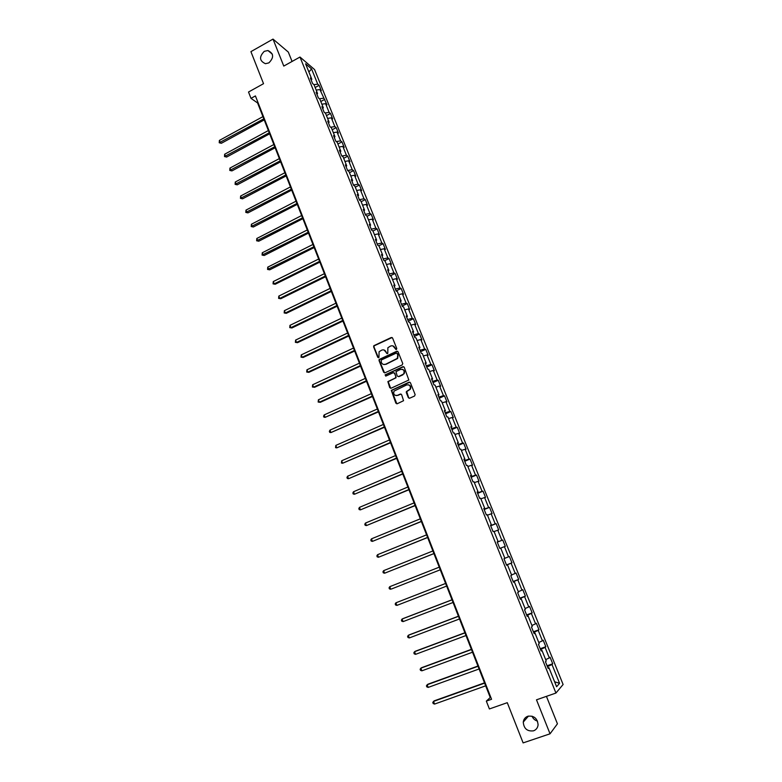 <?xml version="1.0" encoding="UTF-8"?>
<svg xmlns="http://www.w3.org/2000/svg" width="782" height="782" viewBox="0 0 782 782"><rect width="100%" height="100%" fill="white"/><g stroke="black" fill="none" stroke-linecap="round" stroke-linejoin="round"><path stroke-width="1.17" d="M396.376 349.534L396.767 348.528L392.584 338.049L391.244 337.511L373.806 345.722L373.62 346.856L377.745 357.296L378.957 357.462L379.075 351.763L381.733 350.131C383.649 349.466 385.086 350.053 386.025 351.88L386.562 353.229L387.784 353.386L387.872 347.726L390.58 346.045C392.505 345.38 393.942 345.957 394.89 347.795L396.376 349.534M527.772 716.263C525.172 717.28 523.676 719.215 523.266 722.079C523.823 728.668 527.254 731.59 533.549 730.828C536.217 729.792 537.733 727.798 538.094 724.826C537.41 718.306 533.969 715.452 527.772 716.263M532.024 716.165C533.089 718.707 534.917 720.359 537.508 721.112M264.287 51.329C258.979 56.812 259.37 60.928 265.46 63.694L268.861 62.892C274.13 57.555 273.817 53.44 267.933 50.537L264.287 51.329M408.321 397.627L409.68 398.204L414.568 396.024L415.134 394.587L410.423 382.76L409.054 382.193L391.313 390.365L395.858 403.18L397.217 403.747L403.561 400.707L401.635 394.656L400.276 394.079L397.373 395.379C394.265 395.682 393.151 394.265 394.03 391.108L406.65 384.93C409.719 384.588 410.863 385.976 410.081 389.113L406.396 391.567L406.308 392.564L408.321 397.627L409.289 398.292M292.067 61.455L288.314 52.081L273.016 39.1L250.914 51.641L263.534 83.684L248.52 92.022L251.002 98.366L255.411 95.922L491.565 699.274L486.336 701.112L489.395 708.951L507.283 702.686L523.119 742.9L550.039 733.809L557.429 723.809L546.432 696.361M273.016 39.1L283.778 66.079L299.995 57.037L555.934 693.048L536.491 699.822L550.039 733.809M402.183 364.95L402.75 363.522L398.077 351.822L396.728 351.274L379.192 359.476L379.035 360.57L383.639 372.232L384.979 372.789L402.183 364.95M404.235 367.247L408.839 380.023L391.078 388.224L389.729 387.657L387.872 381.587L395.281 378.058L395.848 376.631L394.529 373.297L393.18 372.74L385.927 376.034L385.076 374.901L402.877 366.69L404.235 367.247M299.995 57.037L314.579 69.578L563.108 684.494L555.934 693.048M547.097 665.775L552.718 663.771L550.059 657.203L549.335 657.926L545.083 647.398L545.826 646.714L543.187 640.175L542.434 640.829L538.212 630.37L538.974 629.745L536.354 623.244L535.572 623.841L531.369 613.44L532.161 612.873L529.551 606.412L528.759 606.949L524.575 596.598L525.387 596.099L522.796 589.667L521.975 590.146L517.821 579.853L518.652 579.413L516.071 573.02L515.23 573.441L511.096 563.206L511.956 562.825L509.385 556.471L508.525 556.833L504.419 546.647L505.289 546.325L502.738 540L501.858 540.313L497.772 530.186L498.662 529.922L496.12 523.627L495.221 523.881L491.164 513.813L492.073 513.598L489.552 507.352L488.633 507.547L484.586 497.538L485.524 497.372L483.012 491.155L482.074 491.292L478.056 481.341L479.004 481.243L476.512 475.055L475.544 475.133L471.556 465.241L472.524 465.192L470.041 459.044L469.063 459.063L465.085 449.22L466.082 449.23L463.609 443.111L462.612 443.091L458.653 433.296L459.669 433.355L457.216 427.275L456.189 427.197L452.26 417.451L453.296 417.568L450.852 411.518L449.816 411.381L445.906 401.704L446.952 401.87L444.518 395.848L443.462 395.663L439.582 386.034L440.647 386.249L438.223 380.267L437.158 380.023L433.287 370.443L434.372 370.717L431.967 364.764L430.872 364.471L427.031 354.95L428.135 355.263L425.74 349.349L424.636 349.007L420.804 339.525L421.928 339.896L419.553 334.012L418.419 333.621L414.616 324.198L415.75 324.618L413.385 318.753L412.241 318.313L408.458 308.939L409.612 309.408L407.266 303.582L406.102 303.093L402.339 293.768L403.512 294.286L401.166 288.49L399.993 287.952L396.249 278.675L397.432 279.242L395.106 273.485L393.913 272.898L390.189 263.671L391.391 264.287L389.074 258.549L387.862 257.913L384.158 248.735L385.379 249.399L383.072 243.701L381.851 243.016L378.165 233.886L379.397 234.59L377.11 228.921L375.868 228.197L372.203 219.116L373.454 219.869L371.176 214.219L369.915 213.447L366.269 204.415L367.54 205.216L365.272 199.606L363.992 198.784L360.365 189.801L361.655 190.642L359.397 185.06L358.107 184.19L354.49 175.256L355.8 176.145L353.552 170.584L352.242 169.684L348.655 160.789L349.974 161.718L347.736 156.195L346.416 155.247L342.848 146.39L344.178 147.368L341.959 141.874L340.62 140.877L337.062 132.08L338.411 133.096L336.201 127.622L334.852 126.586L331.314 117.838L332.682 118.893L330.483 113.458L329.114 112.373L325.595 103.664L326.974 104.768L319.906 89.568L321.294 90.712L319.124 85.326L317.727 84.163L311.568 68.914L305.596 63.801L311.813 79.246L310.366 78.044L312.585 83.527L314.022 84.71L317.551 93.488L316.123 92.325L318.342 97.848L319.77 98.982L323.328 107.808L321.91 106.694L324.139 112.237L325.547 113.331L329.124 122.207L327.726 121.132L329.975 126.704L331.363 127.759L334.96 136.674L333.572 135.648L335.83 141.249L337.208 142.256L340.815 151.219L339.447 150.242L341.714 155.872L343.083 156.84L346.709 165.843L345.361 164.904L347.638 170.574L348.987 171.493L352.633 180.544L351.294 179.655L353.591 185.354L354.92 186.224L358.586 195.324L357.266 194.483L359.573 200.202L360.893 201.033L364.578 210.182L363.278 209.39L365.595 215.138L366.885 215.92L370.6 225.128L369.309 224.375L371.636 230.162L372.916 230.886L376.65 240.142L375.38 239.439L377.716 245.255L378.987 245.939L382.73 255.245L381.479 254.59L383.835 260.435L385.076 261.071L388.85 270.425L387.608 269.819L389.983 275.694L391.205 276.281L394.998 285.684L393.776 285.127L396.161 291.041L397.373 291.578L401.186 301.031L399.983 300.523L402.378 306.466L403.571 306.955L407.402 316.456L406.21 316.006L408.624 321.979L409.797 322.409L413.649 331.969L412.485 331.568L414.9 337.57L416.063 337.961L419.934 347.57L418.79 347.218L421.224 353.259L422.358 353.591L426.249 363.249L425.125 362.946L427.568 369.026L428.692 369.3L432.602 379.016L431.498 378.771L433.961 384.881L435.056 385.106L438.995 394.871L437.9 394.675L440.374 400.824L441.459 400.99L445.417 410.814L444.342 410.677L446.835 416.855L447.9 416.972L451.879 426.845L450.823 426.767L453.325 432.974L454.371 433.033L458.379 442.964L457.343 442.935L459.855 449.181L460.881 449.191L464.909 459.181L463.892 459.21L466.424 465.486L467.431 465.437L471.478 475.476L470.481 475.564L473.022 481.878L474.009 481.771L478.085 491.868L477.108 492.015L479.669 498.359L480.627 498.202L484.723 508.359L483.765 508.554L486.345 514.937L487.284 514.722L491.399 524.937L490.47 525.191L493.061 531.613L493.98 531.33L498.124 541.603L497.205 541.916L499.806 548.378L500.715 548.035L504.879 558.368L503.979 558.749L506.599 565.239L507.489 564.839L506.58 565.181M552.718 663.771L551.994 664.514L559.57 683.292L556.608 686.743L548.925 667.681L548.172 668.463L545.465 661.738L546.227 660.986L541.916 650.301L541.144 651.005L538.456 644.319L539.238 643.635L534.956 633.009L534.155 633.655L531.477 627.008L532.288 626.392L528.026 615.825L527.205 616.402L524.546 609.794L525.377 609.237L521.144 598.729L520.304 599.256L517.655 592.678L518.505 592.189L514.292 581.74L513.432 582.199L510.802 575.669L511.672 575.229L507.489 564.839M545.67 659.607L549.335 657.926M540.518 649.461L545.083 647.398M541.916 650.301L540.948 650.516M538.769 642.481L542.434 640.829M533.647 632.384L538.212 630.37M534.956 633.009L533.998 633.254M531.907 625.453L535.572 623.841M526.804 615.405L531.369 613.44M528.026 615.825L527.078 616.089M525.084 608.513L528.759 606.949M520.001 598.523L524.575 596.598M521.144 598.729L520.206 599.022M518.3 591.681L521.975 590.146M513.246 581.73L517.821 579.853M514.292 581.74L513.373 582.052M511.555 574.936L515.23 573.441M506.521 565.034L511.096 563.206M504.84 558.289L508.525 556.833M500.734 548.084L504.419 546.647M497.274 542.073L501.858 540.313M494.087 531.584L497.772 530.186M498.124 541.603L497.225 541.965M490.637 525.602L495.221 523.881M487.469 515.182L491.164 513.813M491.399 524.937L490.519 525.318M484.038 509.219L488.633 507.547M480.901 498.857L484.586 497.538M484.723 508.359L483.853 508.769M477.479 492.934L482.074 491.292M474.361 482.631L478.056 481.341M478.085 491.868L477.225 492.308M470.95 476.727L475.544 475.133M467.861 466.492L471.556 465.241M471.478 475.476L470.627 475.935M464.459 460.618L469.063 459.063M461.39 450.452L465.085 449.22M464.909 459.181L464.078 459.66M458.008 444.596L462.612 443.091M454.958 434.489L458.653 433.296M458.379 442.964L457.558 443.462M451.585 428.653L456.189 427.197M448.565 418.614L452.26 417.451M451.879 426.845L451.067 427.363M445.202 412.808L449.816 411.381M442.201 402.828L445.906 401.704M445.417 410.814L444.616 411.352M438.858 397.051L443.462 395.663M435.877 387.119L439.582 386.034M438.995 394.871L438.203 395.428M432.544 381.372L437.158 380.023M429.582 371.509L433.287 370.443M432.602 379.016L431.83 379.602M426.258 365.781L430.872 364.471M423.326 355.976L427.031 354.95M426.249 363.249L425.486 363.845M420.012 350.268L424.636 349.007M417.099 340.522L420.804 339.525M419.934 347.57L419.181 348.185M413.805 334.843L418.419 333.621M410.902 325.156L414.616 324.198M413.649 331.969L412.906 332.604M407.627 319.506L412.241 318.313M404.744 309.877L408.458 308.939M407.402 316.456L406.66 317.111M401.479 304.247L406.102 303.093M398.625 294.677L402.339 293.768M401.186 301.031L400.452 301.705M395.369 289.066L399.993 287.952M392.525 279.555L396.249 278.675M394.998 285.684L394.284 286.378M389.28 273.964L393.913 272.898M386.464 264.512L390.189 263.671M388.85 270.425L388.146 271.139M383.239 258.95L387.862 257.913M380.443 249.546L384.158 248.735M382.73 255.245L382.036 255.978M377.217 244.013L381.851 243.016M374.441 234.668L378.165 233.886M376.65 240.142L375.966 240.895M371.235 229.155L375.868 228.197M368.478 219.869L372.203 219.116M370.6 225.128L369.925 225.89M365.282 214.376L369.915 213.447M362.545 205.138L366.269 204.415M364.578 210.182L363.913 210.974M359.358 199.674L363.992 198.784M356.641 190.495L360.365 189.801M358.586 195.324L357.931 196.135M353.474 185.051L358.107 184.19M350.766 175.921L354.49 175.256M352.633 180.544L351.988 181.365M347.609 170.496L352.242 169.684M344.93 161.424L348.655 160.789M346.709 165.843L346.074 166.683M341.91 155.999L346.416 155.247M339.114 147.006L342.848 146.39M340.815 151.219L340.19 152.079M336.28 141.581L340.62 140.877M333.337 132.666L337.062 132.08M334.96 136.674L334.334 137.544M330.669 127.231L334.852 126.586M327.59 118.395L331.314 117.838M329.124 122.207L328.518 123.097M325.077 112.97L329.114 112.373M321.871 104.192L325.595 103.664M323.328 107.808L322.722 108.718M319.506 98.776L323.406 98.229M316.172 90.067L319.906 89.568M317.551 93.488L316.964 94.407M313.953 84.661L317.727 84.163M308.89 71.993L311.568 68.914M311.813 79.246L311.236 80.184M251.002 98.366L257.581 102.941L490.246 697.524L486.336 701.112M554.614 681.796L559.57 683.292M547.439 666.635L551.994 664.514M548.925 667.681L547.938 667.877M490.803 697.329L490.246 697.524M315.146 87.506L319.124 85.326M320.786 101.523L324.784 99.353M326.465 115.609L330.483 113.458M332.174 129.773L336.201 127.622M337.912 144.005L341.959 141.874M343.679 158.316L347.736 156.195M349.476 172.695L353.552 170.584M355.292 187.152L359.397 185.06M361.157 201.688L365.272 199.606M367.041 216.301L371.176 214.219M372.955 230.983L377.11 228.921M378.762 245.822L383.072 243.701M384.5 260.777L389.074 258.549M390.247 275.821L395.106 273.485M396.103 290.904L401.166 288.49M402.183 305.987L407.266 303.582M408.282 321.138L413.385 318.753M414.421 336.377L419.553 334.012M379.114 359.583L379.896 359.221M420.589 351.695L425.74 349.349M426.796 367.1L431.967 364.764M433.033 382.584L438.223 380.267M439.298 398.155L444.518 395.848M445.603 413.805L450.852 411.518M451.947 429.543L457.216 427.275M458.32 445.369L463.609 443.111M464.723 461.282L470.041 459.044M471.175 477.274L476.512 475.055M477.646 493.364L483.012 491.155M484.166 509.532L489.552 507.352M490.715 525.797L496.12 523.627M497.303 542.151L502.738 540M506.482 564.946L511.956 562.825M513.158 581.515L518.652 579.413M519.864 598.181L525.387 596.099M526.618 614.935L532.161 612.873M533.402 631.788L538.974 629.745M540.225 648.737L545.826 646.714M396.073 349.593L392.965 345.918M384.06 349.984L387.217 353.679M392.124 337.521L374.158 345.82L373.972 346.954L378.4 357.745M397.579 351.274L379.544 359.554L379.387 360.658L384.539 372.877M397.178 353.523L396.23 353.141L381.176 360.052L381.352 362.477C382.29 364.304 383.727 364.901 385.643 364.246L397.324 358.381L397.745 354.96L396.865 353.161M383.786 364.49L385.643 364.246M397.51 353.611L398.077 355.048L397.667 358.469L385.985 364.324M393.962 372.731L394.861 373.376L396.073 377.745L388.214 381.655L390.677 388.312M403.688 366.68L385.722 374.715L385.682 376.093M402.554 374.774L403.786 373.708C404.675 370.541 403.561 369.124 400.433 369.446L395.985 371.646L397.188 376.025L398.537 376.582L404.108 373.776C405.047 371.577 404.45 370.091 402.31 369.309M402.877 374.842L398.879 376.65M408.419 384.773C410.599 385.467 411.264 386.934 410.403 389.172L406.718 391.616L408.644 397.676M396.044 395.604L397.373 395.379M401.01 394.05L397.715 395.438M409.827 382.173L391.655 390.413L396.845 403.835M262.938 116.626L219.39 140.418L220.231 142.627L221.365 143.282L264.218 119.91M221.365 143.282L219.224 142.754L263.808 118.854M219.224 142.754L219.39 140.418M268.382 130.545L224.659 154.22L225.499 156.439L226.633 157.055L269.663 133.81M226.633 157.055L224.493 156.547L269.262 132.784M224.493 156.547L224.659 154.22M273.856 144.533L229.947 168.081L230.798 170.31L231.922 170.906L275.127 147.778M231.922 170.906L229.781 170.417L274.736 146.772M229.781 170.417L229.947 168.081M279.36 158.59L235.274 182.02L236.125 184.259L237.239 184.826L280.621 161.815M237.239 184.826L235.099 184.347L280.239 160.848M235.099 184.347L235.274 182.02M284.883 172.714L240.621 196.028L241.482 198.276L242.576 198.814L286.144 175.921M242.576 198.814L240.436 198.345L285.772 174.982M240.436 198.345L240.621 196.028M290.445 186.918L245.988 210.104L246.858 212.362L247.943 212.88L291.686 190.104M247.943 212.88L245.812 212.421L291.334 189.195M245.812 212.421L245.988 210.104M296.026 201.189L251.393 224.248L252.263 226.526L253.348 227.005L297.268 204.356M253.348 227.005L251.208 226.565L296.925 203.486M251.208 226.565L251.393 224.248M301.637 215.539L256.819 238.471L257.689 240.758L258.764 241.208L302.878 218.686M258.764 241.208L256.633 240.778L302.546 217.846M256.633 240.778L256.819 238.471M307.287 229.957L262.273 252.762L263.153 255.059L264.218 255.479L308.509 233.085M264.218 255.479L262.078 255.069L308.196 232.274M262.078 255.069L262.273 252.762M312.956 244.453L267.757 267.131L268.646 269.438L269.702 269.829L314.178 247.562M269.702 269.829L267.561 269.428L313.865 246.78M267.561 269.428L267.757 267.131M318.655 259.028L273.27 281.569L274.159 283.886L275.205 284.247L319.867 262.117M275.205 284.247L273.065 283.866L274.159 283.886L319.574 261.364M273.065 283.866L273.27 281.569M324.393 273.671L278.812 296.085L279.702 298.411L280.738 298.744L325.595 276.74M280.738 298.744L278.607 298.372L279.702 298.411L325.312 276.026M278.607 298.372L278.812 296.085M330.151 288.392L284.384 310.669L285.274 313.015L286.3 313.318L331.343 291.442M286.3 313.318L284.169 312.956L285.274 313.015L331.079 290.757M284.169 312.956L284.384 310.669M335.937 303.191L289.975 325.332L290.875 327.687L291.901 327.961L337.13 306.221M291.901 327.961L289.76 327.619L290.875 327.687L336.876 305.576M289.76 327.619L289.975 325.332M341.763 318.069L295.606 340.072L296.505 342.438L297.522 342.672L342.936 321.079M297.522 342.672L295.381 342.35L296.505 342.438L342.702 320.464M295.381 342.35L295.606 340.072M347.619 333.024L301.256 354.881L302.165 357.266L303.172 357.472L348.782 336.006M303.172 357.472L301.031 357.159L302.165 357.266L348.557 335.429M301.031 357.159L301.256 354.881M353.503 348.058L306.945 369.778L307.854 372.173L308.851 372.34L354.657 351.02M308.851 372.34L306.71 372.046L307.854 372.173L354.442 350.473M306.71 372.046L306.945 369.778M359.417 363.171L312.653 384.744L313.572 387.149L314.56 387.295L360.561 366.113M314.56 387.295L312.419 387.012L313.572 387.149L360.365 365.605M312.419 387.012L312.653 384.744M365.36 378.371L318.401 399.788L319.33 402.212L320.297 402.319L366.504 381.284M318.401 399.788L318.157 402.056L319.33 402.212L366.318 380.805M371.333 393.639L324.178 414.919L325.107 417.353L372.467 396.533M324.178 414.919L323.562 416.21L323.934 417.177L325.107 417.353L372.3 396.093M377.344 408.996L329.984 430.12L330.913 432.573L378.468 411.87M329.984 430.12L329.359 431.4L329.73 432.378L330.913 432.573L378.312 411.469M383.385 424.43L335.82 445.408L336.759 447.871L384.5 427.275M335.82 445.408L335.556 447.656L336.759 447.871L384.353 426.913M389.456 439.953L341.685 460.774L342.624 463.247L390.56 442.778M341.685 460.774L341.421 463.022L342.624 463.247L390.433 442.446M395.565 455.554L347.579 476.228L348.528 478.711L396.66 458.35M347.579 476.228L346.934 477.47L347.316 478.467L348.528 478.711L396.542 458.066M401.704 471.243L353.503 491.751L354.461 494.253L402.789 474.019M353.503 491.751L352.858 492.992L353.239 493.989L354.461 494.253L402.691 473.765M407.872 487.01L359.466 507.362L360.424 509.874L408.947 489.767M359.466 507.362L358.811 508.593L359.192 509.59L360.424 509.874L408.869 489.552M414.079 502.875L365.458 523.06L366.426 525.582L415.144 505.592M365.458 523.06L364.793 524.272L365.174 525.279L366.426 525.582L415.076 505.416M420.315 518.818L371.479 538.837L372.447 541.379L421.371 521.516M371.479 538.837L370.805 540.039L371.196 541.056L372.447 541.379L421.322 521.379M426.591 534.839L377.54 554.702L378.508 557.253L427.637 537.517M377.54 554.702L376.856 555.894L377.247 556.911L378.508 557.253L427.598 537.42M432.896 550.958L383.63 570.655L384.607 573.216L433.932 553.607M383.63 570.655L382.936 571.837L383.327 572.854L384.607 573.216L433.912 553.548M391.567 588.954L440.266 569.785L391.567 588.954M439.24 567.165L389.749 586.686L390.736 589.266L389.446 588.885L389.055 587.859L389.749 586.686M445.603 583.44L395.897 602.814L396.894 605.405L446.639 586.08M445.613 583.46L395.897 602.814L395.203 603.968L395.594 605.004L396.894 605.405M451.996 599.784L402.906 618.64L402.085 619.021L403.082 621.622L453.052 602.472M452.025 599.843L402.085 619.021L401.381 620.165L401.782 621.211L403.082 621.622M458.428 616.216L409.113 634.896L408.312 635.316L409.309 637.936L459.503 618.963M458.467 616.314L408.312 635.316L407.598 636.45L407.989 637.496L409.309 637.936M464.899 632.736L415.359 651.24L414.568 651.699L415.574 654.338L465.994 635.541M464.948 632.882L414.568 651.699L413.844 652.823L414.245 653.879L415.574 654.338M471.399 649.343L421.635 667.681L420.853 668.18L421.869 670.829L472.514 652.217M471.468 649.539L420.853 668.18L420.12 669.294L420.53 670.35L421.869 670.829M477.929 666.049L427.95 684.201L427.177 684.749L428.194 687.407L479.083 668.981M478.027 666.284L427.177 684.749L426.434 685.843L426.845 686.909L428.194 687.407M484.508 682.852L434.293 700.819L433.541 701.405L434.557 704.083L485.671 685.834M484.615 683.126L433.541 701.405L432.788 702.49L433.199 703.556L434.557 704.083M528.505 716.058L523.266 722.079M272.341 54.144L267.933 50.537"/></g></svg>
